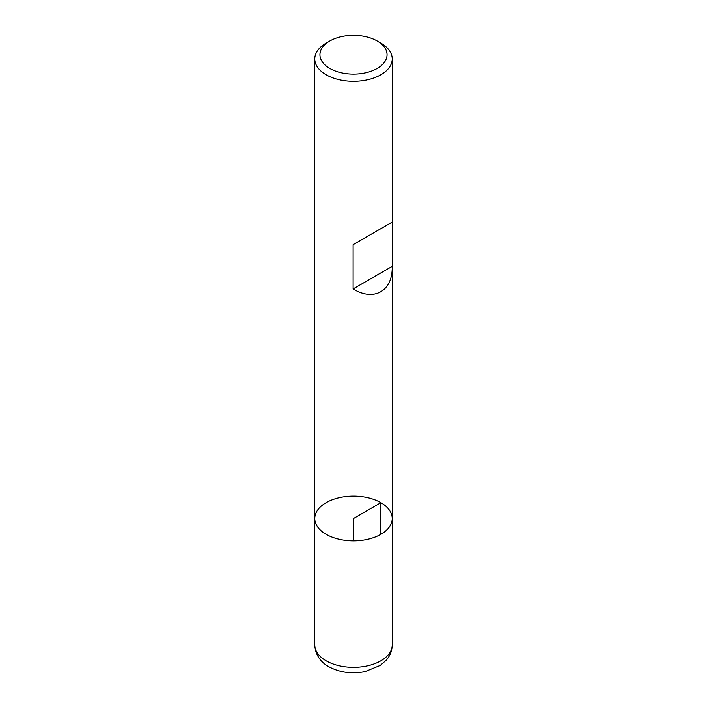 <?xml version="1.0" encoding="UTF-8"?>
<svg xmlns="http://www.w3.org/2000/svg" width="707" height="707" viewBox="0 0 707 707"><rect width="100%" height="100%" fill="white"/><g stroke="black" fill="none" stroke-linecap="round" stroke-linejoin="round"><path stroke-width="1.06" d="M380.887 43.136L377.238 41.024A33.565 19.381 0 0 0 377.229 41.024L380.887 43.136A38.726 22.359 180 0 1 392.226 58.946A38.726 22.359 180 0 1 353.5 81.305A38.726 22.359 180 0 1 314.774 58.946A38.726 22.359 180 0 1 326.113 43.136L329.762 41.024A33.565 19.381 0 0 0 329.771 68.429A33.565 19.381 0 0 0 377.229 68.429A33.565 19.381 0 0 0 377.238 41.024A33.565 19.381 0 0 0 329.762 41.024M392.226 644.978C392.129 650.661 390.167 655.707 386.331 660.117L380.304 665.393L365.059 671.606C351.812 674.178 339.722 672.543 328.79 666.701C323.497 663.873 315.322 657.103 314.774 644.978A38.726 22.359 0 0 0 326.113 660.789A38.726 22.359 0 0 0 368.32 665.641A38.726 22.359 0 0 0 392.226 644.978L392.226 518.496A38.726 22.359 180 0 1 353.5 540.855A38.726 22.359 180 0 1 314.774 518.496A38.726 22.359 0 0 0 326.113 534.306A38.726 22.359 0 0 0 368.32 539.158A38.726 22.359 0 0 0 392.226 518.496A38.726 22.359 0 0 0 353.5 496.137A38.726 22.359 0 0 0 314.774 518.496L314.774 58.946M392.226 58.946L392.226 222.095L353.111 244.675L353.111 288.942C373.95 301.73 392.668 291.134 392.226 266.813L392.226 222.095L353.111 244.675M392.226 266.362L353.111 288.942M380.887 534.306L380.887 502.686L353.5 518.496L353.5 540.855M392.226 518.496L392.226 266.813M314.774 644.978L314.774 518.496"/></g></svg>
